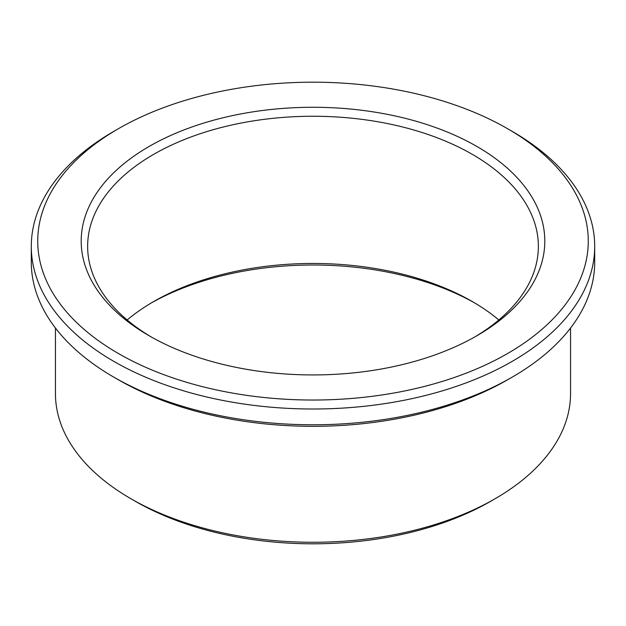 <?xml version="1.0" encoding="UTF-8"?>
<svg xmlns="http://www.w3.org/2000/svg" width="626" height="626" viewBox="0 0 626 626"><rect width="100%" height="100%" fill="white"/><g stroke="black" fill="none" stroke-linecap="round" stroke-linejoin="round"><path stroke-width="0.94" d="M512.193 131.366L507.639 128.737A275.26 158.918 180 0 1 507.639 353.487A275.26 158.918 180 0 1 118.361 353.487A275.26 158.918 180 0 1 118.361 128.737A275.26 158.918 180 0 1 507.639 128.737L512.193 131.366A281.7 162.635 180 0 1 594.7 246.37A281.7 162.635 180 0 1 313 409.005A281.7 162.635 180 0 1 31.3 246.37A281.7 162.635 180 0 1 113.807 131.366L118.361 128.737M594.7 246.37L594.7 262.137A281.7 162.635 180 0 1 512.193 377.142A281.7 162.635 180 0 1 113.807 377.142A281.7 162.635 180 0 1 31.3 262.137L31.3 246.37M127.164 319.972A225.36 130.114 180 0 1 153.644 301.575A225.36 130.114 180 0 1 472.356 301.568A225.36 130.114 180 0 1 472.356 301.575A225.36 130.114 180 0 1 498.836 319.972M151.398 337.054A225.36 130.114 180 0 1 87.64 246.37A225.36 130.114 180 0 1 226.761 126.162A225.36 130.114 180 0 1 472.356 154.364A225.36 130.114 180 0 1 538.36 246.37A225.36 130.114 180 0 1 474.602 337.054M476.91 146.476A231.8 133.831 180 0 1 476.91 335.739A231.8 133.831 180 0 1 149.09 335.739A231.8 133.831 180 0 1 149.098 146.476A231.8 133.831 180 0 1 476.91 146.476M151.398 302.89A231.8 133.831 180 0 1 474.602 302.89M570.552 328.016L570.552 393.574A257.552 148.698 180 0 1 495.119 498.719L490.565 501.348A251.112 144.982 180 0 1 135.435 501.348L130.881 498.719A257.552 148.698 180 0 1 55.448 393.574L55.448 328.016M495.119 498.719A257.552 148.698 180 0 1 130.881 498.719M512.193 377.142L507.639 379.771A275.26 158.918 180 0 1 118.361 379.771L113.807 377.142"/></g></svg>
